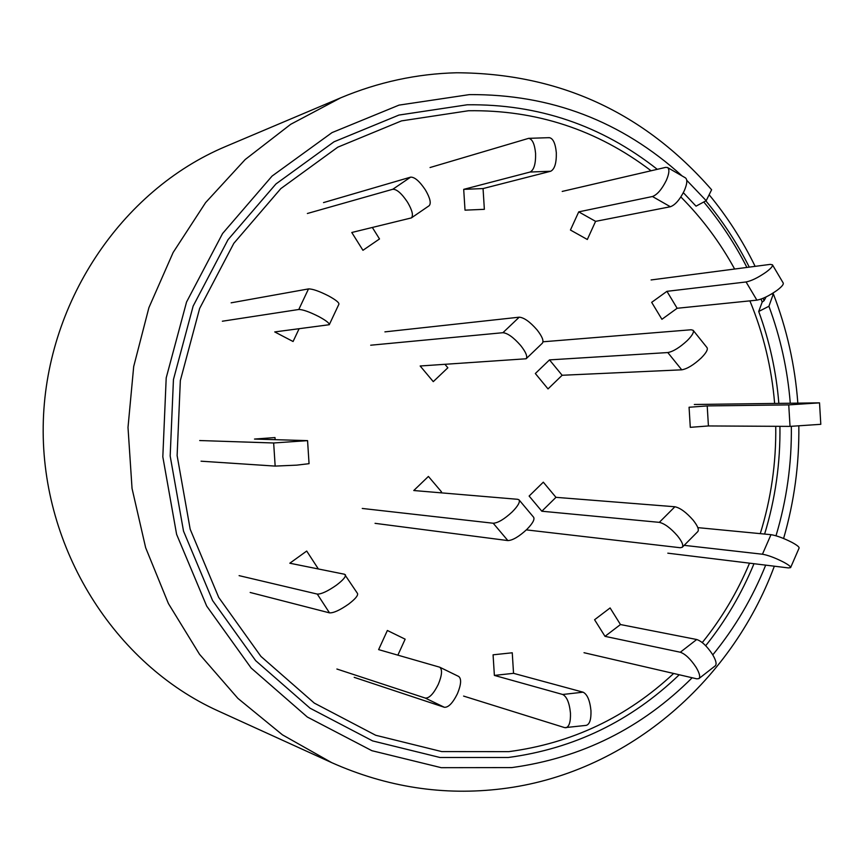 <?xml version="1.0" encoding="UTF-8"?>
<svg xmlns="http://www.w3.org/2000/svg" width="864" height="864" viewBox="0 0 864 864"><rect width="100%" height="100%" fill="white"/><g stroke="black" fill="none" stroke-linecap="round" stroke-linejoin="round"><path stroke-width="1.3" d="M686.761 180.328L706.201 200.675L711.612 189.767C643.939 112.266 558.922 73.267 456.559 72.77C416.869 73.753 378.248 82.102 340.675 97.837L225.796 146.437C120.755 190.534 44.788 304.182 43.2 426.287C41.494 548.381 114.361 664.038 218.182 710.953L331.7 762.642C386.921 787.212 443.599 795.928 501.746 788.81C624.337 774.047 730.75 683.845 774.338 566.201M340.675 97.837L290.693 124.308L245.192 159.527L205.589 202.63L173.146 252.472L148.91 307.649L133.693 366.552L128.002 427.432L132.041 488.441L145.66 547.733L168.404 603.547L199.498 654.242L237.913 698.393L282.442 734.832L331.7 762.642M679.244 674.762C630.968 721.094 573.988 748.667 508.302 757.49L439.916 757.48L372.643 740.923L310.068 708.199L255.668 660.658L212.609 600.577L183.514 531.09L170.176 456.008L173.448 379.555L193.147 306.083L228.02 239.695L275.929 183.978L334.022 141.793L398.952 115.063L467.165 104.792C538.153 103.885 601.517 125.388 657.277 169.322M683.348 192.683L696.028 206.161L706.201 200.675M761.054 299.095L762.199 302.076L758.711 311.483L768.917 306.266C780.484 337.478 787.601 369.781 790.268 403.153M791.338 426.384C791.813 463.698 786.694 500.17 776.002 535.777M765.688 565.142C752.512 597.91 734.875 627.815 712.789 654.869M692.172 677.754C641.779 728.082 581.634 758.03 511.758 767.588L441.266 767.686L371.898 750.697L307.314 717.023L251.143 668.023L206.669 606.053L176.602 534.33L162.821 456.818L166.201 377.892L186.548 302.033L222.577 233.518L272.063 176.072L332.035 132.602L399.028 105.116L469.368 94.619C550.757 94.036 621.659 121.144 682.096 175.932M758.711 311.483C769.554 341.096 776.261 371.704 778.842 403.315M779.933 426.33C780.419 463.104 775.31 499.014 764.618 534.06M753.991 563.717C741.722 593.503 725.62 620.838 705.694 645.71M783.594 538.499C794.21 501.854 799.286 464.4 798.833 426.136M797.828 403.056C795.01 365.364 786.845 328.979 773.356 293.9L768.917 306.266M771.314 294.116L773.356 293.9M543.002 341.788L691.114 329.767L693.133 330.296C694.235 332.078 692.269 335.513 687.258 340.589C679.655 347.587 673.164 351.572 667.796 352.555L549.504 359.888L535.334 373.518L548.024 388.908L562.14 375.268L549.504 359.888M693.133 330.296L707.011 347.598C708.145 349.434 706.223 352.89 701.222 357.977C693.652 364.964 687.15 368.917 681.739 369.824L562.14 375.268M651.1 279.947L770.234 264.384L772.438 264.784C773.021 266.09 770.882 268.553 766.012 272.182C758.16 277.614 751.507 280.876 746.075 281.966L666.943 291.33L651.672 302.346L661.921 319.302L677.138 308.275L666.943 291.33M772.438 264.784L783.205 282.992C783.821 284.342 781.704 286.837 776.855 290.477C769.014 295.909 762.361 299.138 756.896 300.154L677.138 308.275M673.661 673.466C626.767 717.228 571.828 743.288 508.842 751.637L441.698 751.583L375.689 735.264L314.302 703.102L260.939 656.413L218.722 597.434L190.188 529.243L177.12 455.576L180.338 380.57L199.638 308.47L233.831 243.313L280.811 188.622L337.792 147.172L401.512 120.884L468.461 110.743C536.242 109.75 597.121 129.762 651.067 170.77M680.854 196.96C702.076 218.311 720.014 242.33 734.638 269.039M749.898 300.866C763.42 333.634 771.66 367.805 774.63 403.38M775.742 426.308C776.239 462.974 771.077 498.755 760.266 533.639M749.531 563.166C737.435 592.024 721.688 618.494 702.27 642.589M746.906 267.43C734.951 243.886 720.576 222.07 703.782 201.982M762.199 302.076L764.057 300.715L763.128 298.285M749.272 267.127C737.262 243.292 722.79 221.206 705.856 200.858M709.139 194.756C727.24 216.702 742.565 240.57 755.136 266.36M764.057 300.715L766.109 296.924M562.205 191.43L665.658 167.378L667.505 167.519C669.665 169.171 669.276 173.437 666.349 180.328C661.878 189.324 657.245 194.713 652.46 196.517L578.729 211.864L570.434 230.029L587.326 239.49L595.588 221.357L578.729 211.864M667.505 167.519L685.379 177.833C687.582 179.507 687.236 183.784 684.32 190.652C679.86 199.638 675.205 204.995 670.367 206.744L595.588 221.357M430.045 167.53L528.638 138.348C532.354 138.985 534.676 144.018 535.583 153.425C535.82 163.793 533.984 169.992 530.107 172.033L463.698 189.356L465.016 210.157L484.358 209.326L483.052 188.568L463.698 189.356M548.629 137.765L549.266 137.657C553.046 138.294 555.401 143.305 556.319 152.69C556.535 163.026 554.666 169.214 550.703 171.245L483.052 188.568M307.368 213.494L392.807 189.259C396.792 189.162 401.706 193.482 407.549 202.219C412.268 210.33 413.543 215.557 411.372 217.912L351.778 232.492L362.945 250.301L379.512 238.95L372.352 227.491M323.514 202.597L410.627 177.142C414.688 176.99 419.623 181.278 425.444 190.004C430.132 198.104 431.352 203.353 429.127 205.74L411.372 217.912M222.361 321.224L298.793 309.485C302.778 309.485 309.463 311.861 318.838 316.591C326.009 320.501 329.486 323.201 329.27 324.713L274.73 331.927L293.08 341.518L299.052 328.838M231.131 302.821L308.502 288.911C312.52 288.835 319.216 291.168 328.568 295.909C335.718 299.84 339.174 302.584 338.915 304.171L329.27 324.713M201.053 461.192L275.162 466.096L296.816 465.134L309.053 463.676L307.562 440.629L254.502 439.063L275 437.562L275.13 439.646M199.692 440.543L273.661 442.984L307.562 440.629M250.16 592.466L329.508 612.868C333.536 613.084 339.865 610.2 348.494 604.206C355.223 599.087 358.236 595.512 357.523 593.492L344.531 574.247L289.818 563.22L306.709 551.048L318.017 568.447L317.52 568.804M239.101 575.64L317.282 594.086C321.268 594.227 327.586 591.3 336.236 585.306C342.997 580.208 346.043 576.677 345.373 574.722M354.197 677.344L444.388 707.292C448.448 707.551 452.79 703.026 457.434 693.684C461.171 684.569 461.603 678.823 458.708 676.469L458.363 676.339M336.895 669.028L425.304 698.08C429.289 698.306 433.62 693.749 438.275 684.385C442.044 675.248 442.519 669.514 439.7 667.192L378.626 649.62L387.374 630.482L405.151 639.176L397.872 655.15M463.59 696.082L564.764 727.661L586.235 725.371C589.658 724.367 591.224 719.474 590.965 710.694C589.907 700.466 587.282 694.3 583.092 692.183L513.54 673.326L512.255 652.784L493.074 654.815L494.381 675.41L513.54 673.326M565.834 727.78C569.192 726.775 570.726 721.861 570.456 713.059C569.408 702.81 566.816 696.611 562.691 694.483L494.381 675.41M584.021 652.709L696.816 678.834L698.879 678.618L715.252 665.842C716.947 664.168 716.018 660.355 712.487 654.372C707 646.164 701.752 641.207 696.719 639.511L620.471 624.542L610.103 607.943L594.583 619.736L605.005 636.347L620.471 624.542M698.879 678.618C700.52 676.976 699.57 673.175 696.017 667.192C690.509 658.962 685.271 653.983 680.303 652.234L605.005 636.347M667.807 553.176L788.411 567.918L790.603 567.626L799.092 548.078C799.394 547.031 796.997 545.13 791.921 542.365C783.518 538.121 776.542 535.55 770.98 534.676L697.831 527.634M790.603 567.626C790.884 566.633 788.476 564.764 783.378 562.021C774.965 557.777 767.988 555.174 762.448 554.224L684.169 545.346M694.321 404.492L819.526 402.851L788.746 404.892L707.206 405.918L689.072 407.246L690.293 427.334L708.426 425.952L707.206 405.918M819.526 402.851L820.8 424.321L790.031 426.384L708.426 425.952M370.688 345.211L502.913 332.705C507.632 333.137 513.54 337.392 520.646 345.47C525.906 352.145 527.731 356.584 526.111 358.776L420.163 365.99L433.274 381.64L447.844 367.794L444.992 364.392M384.912 331.873L519.221 317.185C523.994 317.542 529.924 321.754 537.008 329.832C542.225 336.506 544.007 340.967 542.344 343.213L526.111 358.776M375.052 523.336L507.87 540.583C512.676 540.378 519.016 536.641 526.889 529.373C532.656 523.465 534.892 519.415 533.606 517.223L519.037 499.867L517.698 499.306L413.77 490.525L428.414 476.431L441.493 491.854L440.532 492.782M362.264 508.453L493.214 523.238C497.977 522.968 504.295 519.188 512.201 511.909C517.99 506.012 520.268 501.995 519.037 499.867M526.36 529.88L680.238 547.733L682.236 547.29L697.766 531.641C699.235 529.751 697.691 525.928 693.144 520.16C686.297 512.363 680.216 507.892 674.903 506.758L555.962 497.34L543.305 482.177L529.124 496.055L541.836 511.229L555.962 497.34M682.236 547.29C683.662 545.443 682.085 541.642 677.506 535.874C670.637 528.066 664.578 523.562 659.308 522.353L541.836 511.229M681.739 369.824L667.796 352.555M756.896 300.154L746.075 281.966M670.367 206.744L652.46 196.517M550.703 171.245L530.107 172.033M392.807 189.259L410.627 177.142M298.793 309.485L308.502 288.911M275.162 466.096L273.661 442.984M329.508 612.868L317.282 594.086M444.388 707.292L425.304 698.08M562.691 694.483L583.092 692.183M680.303 652.234L696.719 639.511M762.448 554.224L770.98 534.676M790.031 426.384L788.746 404.892M519.221 317.185L502.913 332.705M493.214 523.238L507.87 540.583M659.308 522.353L674.903 506.758M528.638 138.348L549.266 137.657M458.708 676.469L439.7 667.192"/></g></svg>
